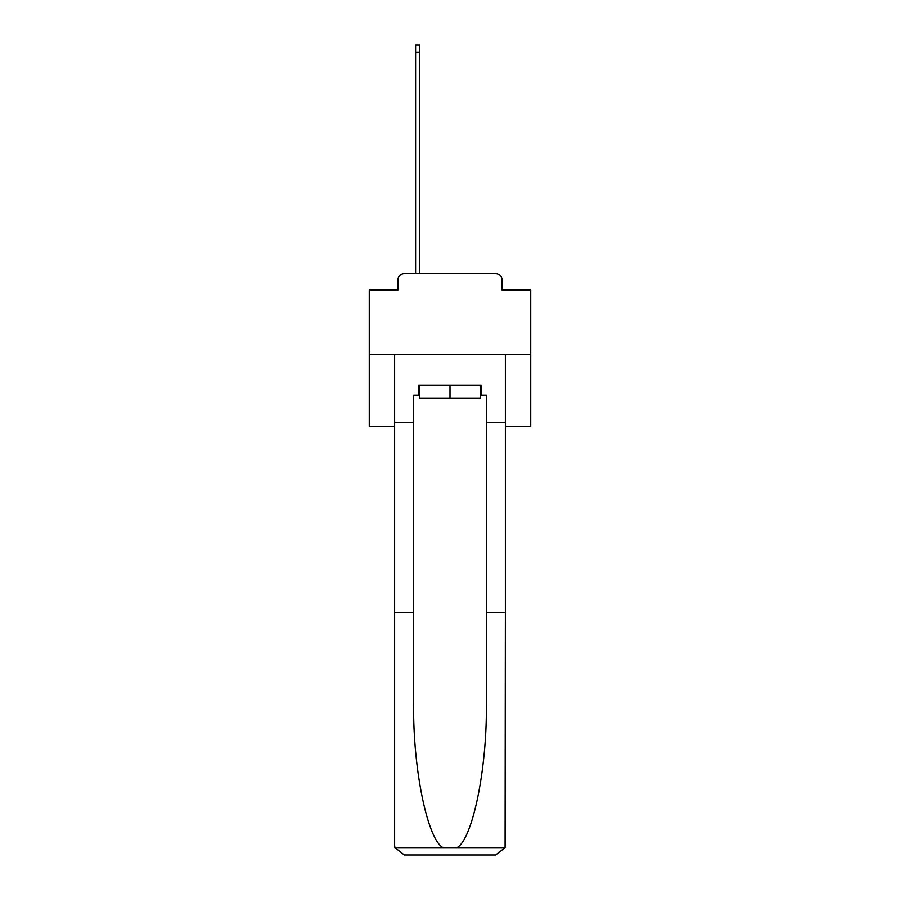 <?xml version="1.0" encoding="UTF-8"?>
<svg xmlns="http://www.w3.org/2000/svg" width="900" height="900" viewBox="0 0 900 900"><rect width="100%" height="100%" fill="white"/><g stroke="black" fill="none" stroke-linecap="round" stroke-linejoin="round"><path stroke-width="1.35" d="M397.845 280.125L397.845 290.126L397.845 280.125A6.458 6.458 0 0 1 404.303 273.656L415.609 273.656L415.609 45L419.805 45L419.805 273.656L424.811 273.656M505.384 426.42L530.741 426.42L530.741 290.126L502.155 290.126L502.155 280.125A6.458 6.458 0 0 0 495.697 273.656L404.303 273.656M530.741 354.397L369.259 354.397L369.259 290.126L397.845 290.126M369.259 354.397L369.259 426.42L394.616 426.42M475.189 273.656L495.697 273.656M502.155 290.126L502.155 280.125M480.195 395.1L481.162 395.1L481.162 385.402L418.838 385.402L418.838 395.1L413.662 395.1L413.662 612.776L394.616 612.776L394.616 845.314L394.897 847.631L404.303 855L495.697 855L505.103 847.631L505.384 612.776L505.384 845.314M471.15 855L495.697 855L471.15 855M413.662 612.776L413.662 703.114C412.661 767.295 427.241 839.194 442.969 847.631L457.031 847.631C472.759 839.194 487.339 767.295 486.338 703.114L486.338 395.1L481.162 395.1M394.616 845.314L394.616 354.397L505.384 354.397L505.384 422.224L486.338 422.224M413.662 422.224L394.616 422.224M505.384 422.224L505.384 612.776L486.338 612.776M418.838 395.1L419.805 395.1M419.805 385.402L419.805 398.329L480.195 398.329L480.195 385.402M450 385.402L450 398.329M394.897 847.631L442.969 847.631M457.031 847.631L505.103 847.631M415.609 52.425L419.805 52.425"/></g></svg>
